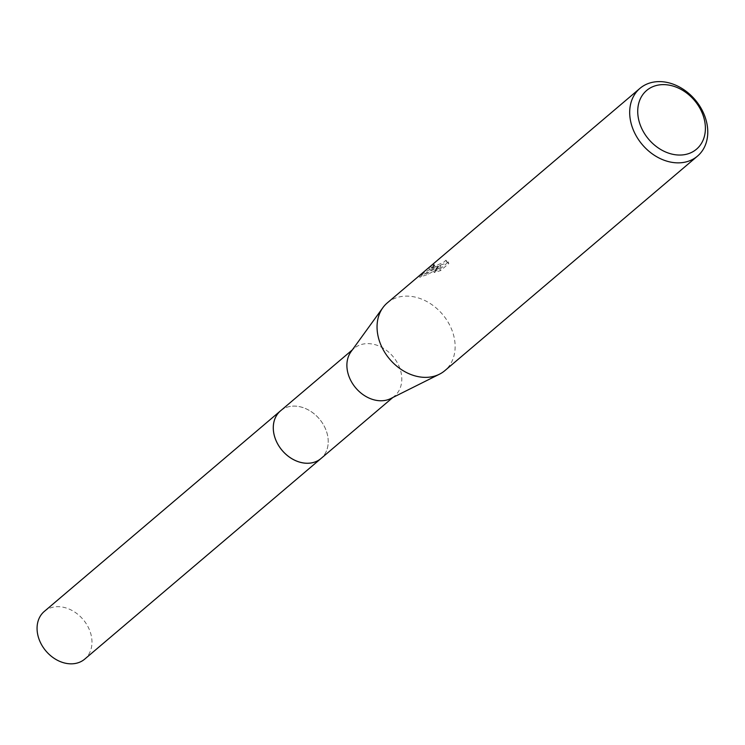 <?xml version="1.0" encoding="UTF-8"?>
<svg xmlns="http://www.w3.org/2000/svg" width="745" height="745" viewBox="0 0 745 745"><rect width="100%" height="100%" fill="white"/><g stroke="black" fill="none" stroke-linecap="round" stroke-linejoin="round"><path stroke-width="0.56" stroke-dasharray="3.73 2.79" d="M280.52 410.849A31.262 24.361 -130.3 0 1 287.421 407.087A31.262 24.361 -130.3 0 1 300.012 406.77A31.262 24.361 -130.3 0 1 328.173 439.941A31.262 24.361 -130.3 0 1 320.993 458.51M280.921 410.514A31.271 24.371 -130.3 0 1 287.412 407.087A31.271 24.371 -130.3 0 1 300.002 406.77A31.271 24.371 -130.3 0 1 328.173 439.941A31.271 24.371 -130.3 0 1 321.384 458.166M350.988 351.742A31.262 24.361 -130.3 0 1 354.117 348.362A31.262 24.361 -130.3 0 1 361.008 344.609A31.262 24.361 -130.3 0 1 395.912 360.44A31.262 24.361 -130.3 0 1 394.58 396.023A31.262 24.361 -130.3 0 1 390.734 398.556M387.335 302.861A44.449 34.643 -130.3 0 1 397.132 297.516A44.449 34.643 -130.3 0 1 446.758 320.033A44.449 34.643 -130.3 0 1 444.867 370.628M432.519 267.474L437.352 266.17L431.513 268.33L419.118 275.883L427.686 272.884L440.351 265.444L433.571 271.208L439.792 269.271L448.164 262.156L445.957 260.21L443.322 262.585L438.311 264.577L432.957 265.648L433.981 264.363A44.449 34.643 49.7 0 0 430.759 266.226L428.952 268.126L432.519 267.474M446.6 261.542L448.825 263.534L440.453 270.64L434.214 272.54L441.003 266.785L428.319 274.197L419.78 277.252L428.338 271.487L437.986 267.483L429.595 269.457L431.402 267.567A42.968 33.488 -130.3 0 1 434.614 265.686L433.59 266.961L434.68 267.017L443.964 263.916L446.562 261.709L445.957 260.21M434.614 265.686L433.981 264.363M440.453 270.64L439.792 269.271M448.825 263.534L448.164 262.156M431.402 267.567L430.759 266.226M437.986 267.483L437.352 266.17M434.214 272.54L433.571 271.208M441.003 266.785L440.351 265.444M428.319 274.197L427.686 272.884M419.78 277.252L419.118 275.883L419.78 277.261M44.29 611.431A31.262 24.361 -130.3 0 1 88.534 627.821A31.262 24.361 -130.3 0 1 84.753 659.092M281.089 410.365A31.271 24.371 -130.3 0 1 324.773 427.239A31.271 24.371 -130.3 0 1 321.551 458.026M392.82 397.513L394.58 396.023M448.015 261.737L448.667 263.097M428.952 268.126L429.595 269.457M432.957 265.648L433.59 266.961M352.357 349.861L354.117 348.362"/><path stroke-width="1.12" d="M321.551 458.026A31.271 24.371 -130.3 0 1 320.993 458.52A31.262 24.361 -130.3 0 1 314.092 462.263A31.262 24.361 -130.3 0 1 279.189 446.432A31.262 24.361 -130.3 0 1 280.52 410.849L352.357 349.861M321.384 458.166A31.271 24.371 -130.3 0 1 314.092 462.282A31.271 24.371 -130.3 0 1 278.993 446.153A31.271 24.371 -130.3 0 1 280.921 410.514M697.497 156.115L444.867 370.628A44.449 34.643 -130.3 0 1 439.401 374.232L390.734 398.556A31.262 24.361 -130.3 0 1 387.679 399.786A31.262 24.361 -130.3 0 1 354.48 386.348A31.262 24.361 -130.3 0 1 350.988 351.742L382.883 307.666A44.449 34.643 -130.3 0 1 387.335 302.861L639.964 88.357A44.449 34.643 -130.3 0 1 649.77 83.012A44.449 34.643 -130.3 0 1 699.397 105.52A44.449 34.643 -130.3 0 1 697.497 156.115A44.449 34.643 -130.3 0 1 687.691 161.46A44.449 34.643 -130.3 0 1 638.065 138.952A44.449 34.643 -130.3 0 1 639.964 88.357M439.401 374.232A44.449 34.643 -130.3 0 1 435.061 375.964A44.449 34.643 -130.3 0 1 387.847 356.874A44.449 34.643 -130.3 0 1 382.883 307.666M655.125 85.843A38.517 30.024 -130.3 0 1 701.147 110.67A38.517 30.024 -130.3 0 1 687.998 153.833A38.517 30.024 -130.3 0 1 641.976 129.006A38.517 30.024 -130.3 0 1 655.125 85.843M280.511 410.84A31.271 24.371 -130.3 0 0 276.73 442.13A31.271 24.371 -130.3 0 0 320.993 458.52L84.753 659.092A31.262 24.361 -130.3 0 1 40.519 642.702A31.262 24.361 -130.3 0 1 44.29 611.431L280.511 410.84A31.271 24.371 -130.3 0 1 281.089 410.365M320.993 458.51L392.82 397.513"/></g></svg>

